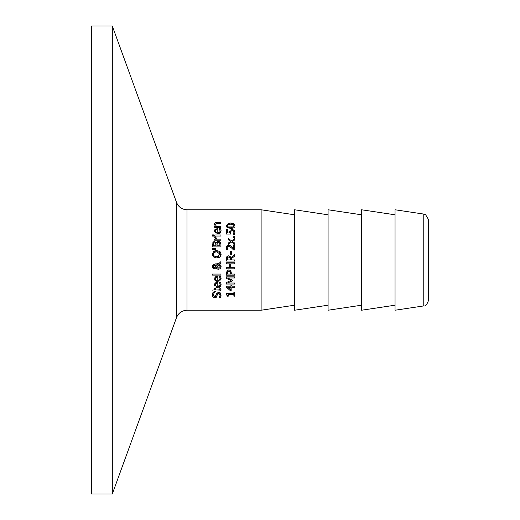 <?xml version="1.0" encoding="UTF-8"?>
<svg xmlns="http://www.w3.org/2000/svg" width="520" height="520" viewBox="0 0 520 520"><rect width="100%" height="100%" fill="white"/><g stroke="black" fill="none" stroke-linecap="round" stroke-linejoin="round"><path stroke-width="0.78" d="M230.048 230.289L232.069 229.424L234.084 230.165L234.91 232.219L234.436 234.41L233.246 234.41L233.935 232.2L233.428 230.99L232.063 230.561L230.861 231.042L230.672 234.065L226.363 234.065L226.363 229.469L227.344 229.469L227.344 232.986L229.573 232.986L230.048 230.289L232.069 229.424L234.475 230.633M229.528 232.225L229.573 231.472M230.471 232.408L230.529 233.233M233.246 234.332L233.935 232.2L233.428 230.99L232.063 230.561L230.575 231.562M234.91 232.219L234.897 232.55M214.838 283.394L217.919 282.269L217.919 286.618L220.168 284.544L219.408 282.386L220.565 282.386L221.091 284.531L220.864 285.909M220.818 286.019L219.056 287.534M221.091 284.531L217.841 287.69L214.494 284.784L215.189 282.971L217.341 282.269M216.593 287.528L215.93 287.255M214.754 286.033L214.539 285.356M220.565 282.386L220.916 283.342M220.168 284.544L219.408 282.445M217.919 286.618L219.492 286.156M219.642 286.019L220.038 285.376M216.372 283.4L215.358 284.85L215.852 286.104L217.113 286.618L217.113 283.303L215.846 283.66L215.358 284.85M215.475 285.538L216.028 286.247M217.847 292.26L220.337 292.916L221.026 296.12M214.006 296.406L214.708 296.627L216.203 294.781M212.518 293.911L212.972 292.487L214.299 292.487L213.395 294.899L214.708 296.627L215.3 296.511M214.299 292.565L213.395 294.899L213.558 295.802M217.815 293.663L216.339 297.245L214.825 297.791L213.642 297.453M212.972 296.81L212.706 296.361M220.961 296.459L220.447 297.85L219.05 297.85L220.136 295.185L218.738 293.319L218.153 293.43M220.136 295.185L219.719 293.748M214.825 297.791L213.688 297.486L212.589 296.062L212.972 292.487M216.008 295.536L216.45 293.82L218.562 292.162L220.337 292.916M218.738 293.319L217.458 294.353M221.097 295.1L220.447 297.85M214.864 277.29L217.919 276.211L217.919 280.56L218.946 280.397L220.116 279.045L219.408 276.328L220.565 276.328L221.091 278.473L220.74 280.124M221.091 278.473L217.841 281.632L215.144 280.572M215.124 280.547L214.799 280.065M214.734 279.936L214.552 279.364M217.841 281.632L215.397 280.826L214.552 279.37L215.189 276.913L217.341 276.211M220.896 277.212L220.565 276.328M220.168 278.486L219.889 277.192M217.919 280.56L219.57 280.026M216.372 277.342L215.358 278.792L215.852 280.046L217.113 280.56L217.113 277.245L215.638 277.81M215.846 277.602L215.358 278.792M215.488 279.519L217.113 280.56M221.072 289.211L220.123 290.856L215.54 291.038L215.54 291.752L214.669 291.752L214.669 291.038L212.862 291.038L212.862 289.985L214.669 289.985L214.669 288.034L215.54 288.034L215.54 289.985L219.758 289.835L219.947 288.034L220.896 288.034L220.747 290.361M219.447 289.939L220.149 288.945L219.947 288.093M218.536 289.985L219.758 289.835M220.948 274.06L220.948 275.119L212.206 275.119L212.206 274.06L220.948 274.06M217.594 263.114L218.166 263.263M217.275 264.095L216.678 264.082M215.995 264.075L215.833 262.977L218.881 263.569L220.948 261.56L220.948 262.997L219.745 264.147L221.124 266.689L220.246 268.743M215.8 265.356L216.183 266.065M213.064 264.959L214.136 264.543L215.28 264.869L216.222 266.162L218.257 264.186L215.833 264.075M212.583 265.661L212.797 265.258M221.124 266.689L220.441 268.561L218.647 269.302L217.113 268.808L216.209 267.755L214.344 268.879L212.739 267.95M212.569 267.599L212.4 266.663L214.136 264.543L215.28 264.869M214.344 268.879L213.915 268.827M213.603 268.723L213.213 268.483M216.209 267.755L216.808 268.541M217.796 269.165L217.431 269.002M220.669 265.096L221.097 266.247M213.356 267.404L215.046 267.566L215.819 266.689L214.247 265.642L213.187 267.144M214.247 265.642L213.109 266.702L214.286 267.781L215.819 266.689L215.144 265.85M214.286 267.781L215.046 267.566L214.286 267.781M219.511 264.836L216.606 267.215L217.542 267.982M219.174 267.995L217.191 267.8L218.381 268.138L220.207 266.383L220.149 265.844M220.207 266.383L219.252 264.635L216.606 267.215M213.005 268.3L212.4 266.663M220.948 262.997L219.745 264.147M220.525 256.353L219.986 256.958L216.762 257.959L213.538 256.952L212.4 254.261L213.538 251.563L214.519 250.965M214.91 250.822L216.131 250.582M216.613 250.562L219.986 251.563L221.124 254.261L221.026 255.183M213.538 251.563L216.762 250.556M221.111 253.897L219.986 256.958M213.538 256.952L212.498 255.19M219.317 257.413L218.738 257.66M214.233 252.401L213.363 254.254L214.233 256.113L216.762 256.796L220.161 254.254L216.762 251.719L214.233 252.401L213.668 253.045M213.649 253.071L213.434 254.885M213.675 255.495L214.233 256.113M216.164 251.745L215.332 251.888M215.326 256.627L216.528 256.796M216.723 256.796L219.401 256.009M220.097 254.865L220.161 254.254M219.928 253.181L219.511 252.603M217.653 251.778L216.762 251.719M212.791 242.762L214.468 241.625L216.294 242.801L217.659 241.326M216.294 242.801L218.381 241.228L220.272 242.099L220.948 244.504L220.948 246.909L212.576 246.909L212.921 242.495L213.753 241.742M217.302 242.794L216.905 245.797L219.999 245.797L219.648 242.996L219.096 242.508M218.822 242.424L217.756 242.483M215.975 244.536L215.696 243.25L214.624 242.781L213.746 243.211L213.531 245.797L215.975 245.797L215.696 243.25L214.624 242.781L213.746 243.211L213.531 244.732M214.624 242.781L213.746 243.211M219.999 244.894L219.648 242.996L218.426 242.392L217.126 243.067L216.905 244.536M214.468 241.625L216.255 242.801M218.381 241.228L220.272 242.099M212.206 249.594L212.206 248.346L215.462 248.593L215.462 249.353L212.206 249.594M212.206 248.346L215.462 248.593M214.669 236.035L214.669 234.975L220.948 234.975L220.948 236.035L214.669 236.035M215.8 236.873L216.495 239.148L220.948 239.148L220.948 240.208L214.669 240.208L214.669 239.148L215.605 239.148L214.702 236.873L215.8 236.873M215.8 236.931L215.755 237.497L215.8 236.931M215.605 239.148L214.669 237.302M220.155 231.03L219.408 228.553L220.565 228.553L221.091 230.698L220.083 233.181L217.841 233.857L214.578 231.719M214.916 229.45L217.919 228.436L217.919 232.785L219.284 232.466M219.55 232.271L219.993 231.66M216.372 229.573L215.358 231.017L215.852 232.271L217.113 232.785L217.113 229.469L215.846 229.827L215.358 231.017M215.475 231.706L217.113 232.785M217.919 232.785L219.505 232.31L220.109 231.303L219.408 228.612M220.565 228.553L220.916 229.508M221.091 230.698L217.841 233.857L214.494 230.952L215.189 229.138M213.623 234.904L213.623 236.106L212.524 236.106L212.524 234.904L213.623 234.904M215.547 224.224L216.255 226.311L220.948 226.311L220.948 227.364L214.669 227.364L214.669 226.311L215.364 226.311L214.494 224.4L214.936 223.119M214.494 224.4L214.656 223.548L215.696 222.619L220.948 222.436L220.948 223.496L215.963 223.697L215.494 224.679M216.255 223.587L217.367 223.496M227.5 296.186L226.337 294.457L226.337 293.586L233.877 293.586L233.877 292.103L234.728 292.103L234.728 296.186L233.877 296.186L233.877 294.664L228.267 294.664L228.267 296.186L227.5 296.186L227.403 295.282M230.952 287.255L227.682 287.255L230.952 290.069L230.952 287.255M231.855 290.947L230.672 290.947L226.363 287.203L226.363 286.175L230.952 286.175L230.952 285.175L231.855 285.175L231.855 286.175L234.728 286.175L234.728 287.255L231.855 287.255L231.855 290.947M230.341 270.289L231.108 271.063M227.773 270.101L228.885 269.88L230.744 270.615L231.608 274.06L234.728 274.06L234.728 275.171L226.363 275.171L226.363 273.065L227.331 270.387M226.883 270.875L228.885 269.88M227.643 271.642L227.325 274.06L230.659 274.06L230.159 271.512L228.917 271.037L227.409 272.2M230.659 273.299L229.977 271.356M230.159 271.512L228.917 271.037M231.023 280.436L226.363 278.414L226.363 276.868L234.728 276.868L234.728 277.979L227.519 277.979L232.427 280.163L232.427 280.839L227.519 283.003L234.728 283.003L234.728 284.043L226.363 284.043L226.363 282.522L231.023 280.436L226.363 278.414M232.427 280.839L227.519 283.003M234.728 262.743L234.728 263.855L230.633 263.855L230.633 267.709L234.728 267.709L234.728 268.82L226.363 268.82L226.363 267.709L229.645 267.709L229.645 263.855L226.363 263.855L226.363 262.743L234.728 262.743M229.678 256.002L231.088 257.55L234.728 254.572L234.728 256.016L231.4 258.661L231.4 259.935L234.728 259.935L234.728 261.047L226.363 261.047L226.805 256.763L228.631 255.814L231.088 257.55L234.728 254.572M227.481 256.094L228.631 255.814M226.441 257.686L226.805 256.763M227.806 257.276L227.5 257.706M227.331 258.531L227.325 259.935L230.471 259.935L230.373 258.024M230.471 258.96L230.035 257.445L228.293 257.023M230.035 257.445L228.722 256.971L227.611 257.498L227.325 258.83M226.688 249.789L226.187 247.644L228.482 245.147L230.159 245.583L233.76 248.911L233.76 244.803L234.728 244.803L234.728 249.964L233.545 249.964L231.53 247.942L228.547 246.285L227.494 246.701L227.156 247.728L227.877 249.789L226.688 249.789L226.245 246.968L227.682 245.258M229.619 246.525L228.547 246.285L227.494 246.701L227.156 247.728L227.877 249.73M230.159 245.583L230.51 245.797M230.886 246.083L231.381 246.506M228.482 245.147L228.897 245.167M229.379 245.258L229.886 245.447M230.561 254.248L230.561 251.076L231.576 251.076L231.576 254.248L230.561 254.248M234.728 236.191L234.728 237.53L233.129 237.53L233.129 236.191L234.728 236.191M228.449 238.647L231.55 240.812L234.728 238.647L234.728 239.947L232.369 241.475L234.728 243.042L234.728 244.238L231.614 242.06L228.449 244.218L228.449 242.925L230.789 241.404L228.449 239.85L228.449 238.647L231.55 240.812L234.728 238.647M228.449 242.925L230.789 241.404M232.369 241.475L234.728 243.042M230.243 223.008L233.961 223.73M234.046 223.795L234.715 224.64M232.55 228.183L230.555 228.358L226.194 225.68L230.549 223.008L232.863 223.256L234.52 224.289L234.91 225.68L230.555 228.358L227.025 227.558M234.488 227.123L233.688 227.792M226.194 225.68L228.56 223.184M226.375 226.714L226.265 226.369M230.939 224.153L227.988 224.452L227.123 225.68L228 226.928L233.077 226.935L233.981 225.68L233.097 224.445L230.549 224.146L233.747 224.9M230.009 224.153L229.073 224.211M228.586 224.283L227.988 224.452L227.208 226.2M230.555 227.221L233.077 226.935L233.981 225.68M261.118 209.775L261.118 310.226L187.011 310.226L187.011 209.775L261.118 209.775L294.6 214.799M428.526 296.738L428.526 219.603L425.607 214.702L423.774 214.084L423.774 305.916L395.044 310.226L395.044 209.775L423.774 214.084M423.774 305.916C425.393 306.462 426.978 304.623 428.526 300.397L428.526 260M187.011 209.775C181.981 209.521 178.483 207.077 176.527 202.436L176.527 317.564L112.307 494L91.474 494L91.474 26L112.307 26L112.307 494M294.6 305.201L261.118 310.226M328.081 214.799L294.6 209.775L294.6 310.226L328.081 305.201M361.562 214.799L328.081 209.775L328.081 310.226L361.562 305.201M395.044 214.799L361.562 209.775L361.562 310.226L395.044 305.201M176.527 317.564C178.483 312.923 181.981 310.479 187.011 310.226M176.527 202.436L112.307 26"/></g></svg>
